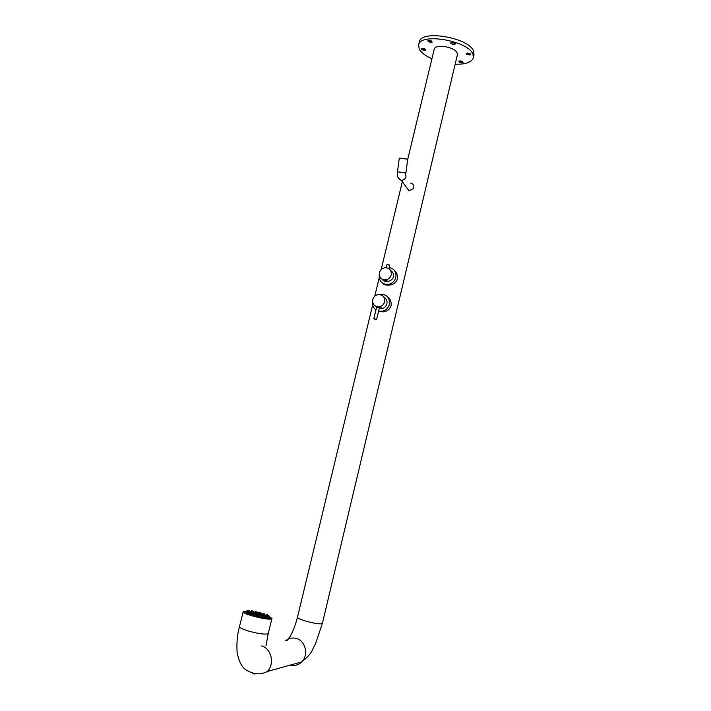 <?xml version="1.0" encoding="UTF-8"?>
<svg xmlns="http://www.w3.org/2000/svg" width="711" height="711" viewBox="0 0 711 711"><rect width="100%" height="100%" fill="white"/><g stroke="black" fill="none" stroke-linecap="round" stroke-linejoin="round"><path stroke-width="1.07" d="M402.399 158.606L407.012 159.068L402.399 158.606M404.781 158.669L399.262 158.109L404.781 158.669M410.656 183.091C412.638 183.562 413.713 184.824 413.891 186.895L413.482 188.619L408.789 190.877M268.9 616.606L271.122 618.268L270.171 618.792C265.523 619.796 243.1 613.913 243.989 611.931L246.681 611.336M249.285 611.54L250.388 611.753L250.468 613.451L249.339 613.3M250.156 611.647L251.152 611.318L251.143 612.482M252.245 611.967L253.294 612.189M253.8 612.242L254.609 612.402M256.084 612.704L257.035 612.926M257.658 613.06L258.377 613.229M264.794 615.033L265.479 615.264M267.14 615.859L267.834 616.144M268.918 616.401L271.931 618.463L270.927 619.014C266.012 620.081 242.238 613.851 243.18 611.744L246.788 611.149M434.27 49.041L434.314 48.846C435.212 46.793 438.252 45.957 443.415 46.339C452.436 47.877 457.12 50.579 457.475 54.454L322.385 623.423L315.533 643.766C311.187 650.814 313.702 652.049 301.731 661.914C298.416 665.087 294.612 666.145 290.301 665.096M247.686 611.22L248.192 611.264M249.277 611.389L250.325 611.531M252.236 611.833L252.876 611.949M253.8 612.118L254.654 612.287M256.076 612.58L256.689 612.713M257.658 612.935L258.431 613.122M260.244 613.575L260.733 613.709M262.492 614.188L262.963 614.331M264.794 614.891L265.532 615.131M267.123 615.69L267.914 615.993M455.164 64.203C465.456 64.452 471.509 62.39 473.304 58L473.011 54.463C468.993 40.891 420.485 32.368 418.637 44.775L419.197 48.997C421.152 52.57 425.391 55.822 431.924 58.782M473.402 57.591L474.006 55.014L473.722 51.459C469.722 37.807 421.232 29.311 419.366 41.789L419.241 42.278M246.575 611.513L244.664 612.082C244.122 613.477 256.911 617.486 264.945 618.419C268.465 618.846 270.304 618.739 270.456 618.108L268.9 616.793M267.763 616.268L267.158 616.01M265.434 615.37L264.794 615.148M261.692 614.197L261.701 613.211M258.333 613.317L257.666 613.158M254.565 612.491L253.8 612.349M262.928 617.619L264.563 617.992L262.928 617.619M267.425 618.143L266.003 617.797M267.638 617.735L268.251 616.108L268.927 616.259L269.016 617.966L267.638 617.735M267.469 618.17L267.407 616.508L266.198 616.206M266.563 614.508L267.14 614.642L267.007 616.357M260.173 613.744L259.204 613.895M259.595 612.207L260.253 612.375L260.146 614.082M256.129 613.113L256.076 611.398L255.445 611.238L256.058 611.416L255.418 611.256L255.027 612.055M255.507 614.837L254.911 614.58L255.4 613.033M252.307 612.5L251.134 612.278M248.708 612.18L247.908 611.807M246.53 612.242L247.037 610.589L247.686 611.336M247.784 613.042L246.193 612.704L247.055 611.22L247.739 611.38L247.784 613.042M248.788 612.215L249.374 612.349L249.445 614.055L248.628 613.993L247.819 613.673L248.69 612.189L249.277 612.331M252.441 615.175L250.841 614.828L251.703 613.335L252.387 613.486L252.441 615.175M254.814 615.966L255.649 614.491L256.333 614.651L256.413 616.366L255.018 615.957M260.59 617.272L259.097 616.935M259.666 615.833L258.911 615.726M260.555 616.535L261.301 616.517L260.546 616.464M262.359 617.237L261.301 616.872L262.163 615.388L262.848 615.548L262.928 617.255L262.359 617.237M265.363 617.255L264.456 617.237M266.278 616.899L265.496 616.872M264.599 616.055L263.301 615.69M260.519 614.704L261.035 613.06L261.701 613.22M257.115 612.047L257.693 612.171L257.764 613.86L257.009 613.797M253.276 613.14L253.303 612.207M250.823 613.024L250.37 612.935M251.205 614.331L250.29 613.94M254.689 615.344L253.347 615.148M258.36 614.722L258.946 614.846L259.026 616.561L258.031 616.446L257.4 616.179L258.262 614.686L258.848 614.828M262.021 615.717L261.186 615.486M258.6 614.606L257.942 614.242M255.373 613.922L254.867 613.86M252.858 613.886L252.369 613.771M253.667 614.651L252.556 614.277L253.418 612.802L253.996 612.944M256.324 614.642L256.698 613.886L257.382 614.046L257.462 615.744L256.307 615.593M394.223 270.207C396.862 272.597 397.929 275.521 397.422 278.988C396.125 282.578 393.459 284.622 389.432 285.12C386.18 285.422 383.727 284.676 382.056 282.862M379.212 274.722C378.847 281.36 381.985 284.569 388.615 284.347C392.339 283.422 394.747 281.103 395.823 277.397C396.525 272.029 394.321 268.722 389.219 267.478M384.224 284.045L389.095 284.791M387.842 281.538L383.051 279.645M382.074 279.219C383.282 281.085 385.238 281.885 387.922 281.618C391.254 280.454 393.067 278.881 393.37 276.917C393.885 274.108 392.987 271.975 390.695 270.518M382.714 279.521L387.379 281.103M387.735 281.44L382.491 279.423M379.594 306.77L380.074 306.885M387.424 296.611C390.348 299.02 391.557 302.068 391.041 305.757C389.85 309.161 387.397 311.196 383.682 311.862L378.483 311.542M383.318 311.56L378.563 311.187L382.802 311.125C386.224 310.058 388.419 307.783 389.406 304.317C389.859 297.367 386.66 294.061 379.807 294.381L379.23 294.523M372.644 302.202C372.333 305.481 373.435 308.067 375.95 309.978M379.39 307.739L376.652 307.036M376.75 306.663L379.487 307.188M379.167 308.663L382.154 308.645C384.607 307.89 386.189 306.272 386.9 303.775C387.424 300.771 386.42 298.558 383.887 297.118M375.915 306.405L376.608 307.232M466.7 54.223L466.38 53.796L467.349 53.058L470.353 53.885L470.549 54.765L466.7 54.223M453.165 44.606L450.916 43.3L452.969 42.669L455.316 44.002L453.263 44.624M432.208 42.18L429.311 42.056L428.075 41.096L428.253 40.598L431.159 40.714L432.208 42.18M421.783 49.654L421.41 49.183L422.29 48.499L425.267 49.317L425.507 50.214L424.76 50.472M460.106 62.435L458.95 61.555L459.155 61.066L462.017 61.208L462.959 62.577M407.714 159.175L405.919 172.889L397.485 171.822C396.667 175.741 397.849 178.55 401.022 180.292L397.973 177.341M405.137 173.431C406.985 177.155 405.732 179.474 401.36 180.398L409.074 190.912M271.904 618.57L268.287 633.394L267.256 634.025C263.159 634.39 256.84 633.377 248.299 630.977C242.629 629.208 239.687 627.777 239.483 626.684L239.509 626.56M297.447 617.317L297.438 617.388C297.66 618.268 300.415 619.503 305.703 621.103C315.204 623.636 320.768 624.409 322.385 623.423M285.626 640.771C288.862 638.185 292.443 637.42 296.363 638.478C305.552 640.78 308.903 655.169 301.731 661.914L267.194 671.531C275.006 664.172 271.486 648.432 261.568 645.908M254.68 674.064L252.218 672.97M263.888 616.144L264.394 616.259L263.888 616.144M264.376 616.268L263.897 616.153M264.848 615.522L264.474 616.277L263.808 616.126L264.465 616.268M263.461 616.828L263.817 616.108L264.483 616.286M265.887 617.859L267.46 618.286M266.838 616.384L267.309 616.49L266.838 616.384M266.821 616.375L267.309 616.49M268.98 617.992L267.398 617.672M268.349 616.135L268.838 616.25M268.829 616.206L268.367 616.161L268.829 616.206M268.251 615.477L268.74 615.593M267.38 616.837L268.154 615.45L268.829 615.602M266.714 616.384L266.198 616.268M266.136 615.193L267.043 614.624M263.55 613.371L264.03 613.486M262.75 614.633L263.461 613.344L264.128 613.495L264.092 614.322M259.675 612.242L260.155 612.358M255.507 611.282L255.987 611.398M251.667 610.625L252.147 610.749M251.587 610.607L252.236 610.749M251.134 612.34L252.289 612.527M248.672 612.233L247.766 611.895M248.734 610.402L249.214 610.509M248.654 610.358L249.312 610.527L249.365 612.18M247.135 610.616L247.624 610.722M247.144 610.642L247.615 610.678L247.144 610.642M247.784 613.104L246.21 612.74M246.184 612.784L247.81 613.086M247.152 611.247L247.641 611.362M249.437 614.108L247.819 613.753M252.458 615.264L250.841 614.828M251.801 613.371L252.289 613.486M254.778 616.064L256.395 616.428L254.805 616.019M255.747 614.526L256.236 614.642M259.026 617.041L260.582 617.441L259.053 616.997M260.013 615.477L260.484 615.619L260.013 615.477M259.995 615.504L260.484 615.619M259.062 616.944L259.897 615.477L260.555 615.646L259.933 615.459L260.582 615.628L260.644 617.308M259.666 615.842L258.92 615.788M259.008 613.94L259.497 614.064M259.595 614.073L258.626 614.562M261.133 614.784L260.626 614.668M260.173 613.753L260.217 615.344L260.537 614.651L261.221 614.819M262.892 617.281L261.319 616.908M262.261 615.415L262.75 615.53M261.293 616.952L262.341 617.299L261.301 616.872M265.55 617.415L264.456 617.308M264.927 615.557L265.407 615.673M264.83 615.53L265.505 615.69L265.559 617.352M266.278 616.979L265.505 616.944M266.127 615.228L265.647 615.113M265.567 615.077L266.225 615.246L266.278 616.908M264.563 616.117L263.301 615.744M264.732 614.304L264.252 614.215M264.172 614.171L264.83 614.34L264.821 615.548M261.124 613.086L261.612 613.202M261.15 613.122L261.595 613.149L261.15 613.122M256.653 612.784L257.595 612.153M257.764 613.86L257.009 613.86L257.738 613.931M253.258 611.353L253.738 611.46M252.832 612.038L253.16 611.327L253.836 611.478M250.583 611.193L251.063 611.309M250.459 613.46L249.348 613.371M249.801 611.602L250.29 611.736L249.801 611.602M249.801 611.62L250.29 611.736M251.17 614.384L250.21 614.011M251.161 612.527L251.641 612.633M250.219 613.957L251.054 612.5L251.738 612.651L251.703 613.353M253.32 615.193L254.92 615.575M254.289 613.655L254.778 613.771M253.356 615.095L254.191 613.629L254.876 613.789M258.991 616.588L258.022 616.508L258.991 616.641M259.026 616.561L257.418 616.215M262.75 614.677L263.239 614.793M262.315 615.379L262.652 614.651L263.337 614.811M263.381 616.535L262.821 616.544M263.399 616.561L262.821 616.553L263.417 616.508M261.995 615.779L261.186 615.557M261.924 613.913L262.403 614.028M261.195 615.077L261.844 613.869L262.501 614.037L262.483 615.059M258.564 614.668L257.729 614.304M258.653 612.838L259.142 612.944M259.133 612.971L258.662 612.793L259.133 612.971M257.738 614.251L258.564 612.811L259.239 612.962L259.204 613.94M255.338 613.984L254.858 613.922M254.849 612.064L255.338 612.18M255.427 612.198L254.494 612.615M252.814 613.94L252.361 613.833M252.725 612.091L253.205 612.18M253.631 614.713L252.574 614.313M253.516 612.829L254.094 612.944M252.547 614.357L253.347 614.66L252.556 614.277M256.795 613.913L257.284 614.028M257.462 615.753L256.307 615.655M259.595 613.611L260.075 613.726M256.449 612.784L256.938 612.909M255.471 614.899L254.929 614.615M255.862 613.131L256.351 613.246M255.773 613.104L256.449 613.264L256.44 614.464M391.254 274.828C390.472 277.503 388.73 279.174 386.037 279.823L386.037 279.823C381.22 279.938 378.999 277.583 379.372 272.757C380.189 270.002 382.003 268.323 384.793 267.736L384.793 267.736C389.477 267.736 391.637 270.1 391.254 274.828M389.681 265.256L387.077 264.634M387.868 264.474L389.05 264.759M389.761 265.194L388.944 268.616M382.154 308.645L379.852 306.708C374.617 306.965 372.244 304.61 372.724 299.624C373.471 297.029 375.132 295.385 377.701 294.674L377.701 294.674C382.651 294.416 384.962 296.789 384.633 301.802C383.922 304.308 382.322 305.943 379.852 306.708L379.852 306.708C374.786 307.09 372.404 304.726 372.724 299.624C373.488 297.011 375.15 295.367 377.701 294.674M373.906 318.786L376.608 319.363L379.425 307.596M375.995 319.319L374.404 319.017L375.995 319.319M466.976 54.356L466.443 53.849M466.407 53.458L467.349 53.023L470.7 54.418M470.46 54.783L469.713 54.996M450.97 43.024C452.569 42.287 454.009 42.598 455.316 43.958C455.129 42.269 448.997 42.687 450.916 43.291L453.049 44.411L455.333 43.984M428.111 40.749L431.168 40.678L432.11 42.189M429.328 42.011L428.138 41.149M421.445 48.863L422.29 48.464L425.658 49.886M425.418 50.232L424.76 50.419M422.112 49.814L421.472 49.237M460.124 62.39L459.013 61.608M458.986 61.235L462.017 61.164C459.457 60.782 458.435 60.906 458.95 61.555L462.47 62.612L463.039 62.515L462.026 61.164M462.026 61.173L462.843 62.586M405.91 172.915L405.785 173.928L405.146 173.377M267.194 671.531C260.839 674.926 254.067 674.543 246.886 670.384C242.193 667.949 238.94 661.923 237.11 652.316C236.523 642.815 237.305 634.274 239.483 626.684L243.18 611.744M372.697 304.788L297.438 617.388C294.71 627.893 291.341 635.563 287.315 640.407M434.314 48.846L407.67 159.531M402.675 180.283L381.167 269.585M379.15 277.992L374.759 296.22M265.958 645.855L268.26 633.519M399.262 158.109L397.485 171.84M418.637 44.775L419.366 41.789M244.522 612.642L244.664 612.082M270.296 618.766L270.429 618.206M266.723 616.348L265.896 617.806M268.794 616.188L268.829 615.619M259.577 612.215L259.239 612.962M251.339 611.131L251.578 610.607M247.81 611.816L248.637 610.376M247.704 611.842L247.775 612.402M246.193 612.704L247.801 613.14M254.778 615.984L256.413 616.375M259.035 616.961L260.661 617.352M265.319 615.602L265.55 615.086M263.328 615.628L264.154 614.188M257.755 613.913L257.009 613.869M253.836 611.487L253.845 612.846M249.712 611.584L249.357 612.331M254.929 615.459L254.876 613.797M263.337 614.819L263.39 616.473M252.636 612.029L251.907 613.335M254.067 613.922L254.094 612.962M389.432 285.12L388.615 284.347M387.815 281.512L383.442 279.761M384.793 267.736C381.78 268.509 379.976 270.189 379.372 272.757C379.105 277.654 381.327 280.01 386.037 279.823L387.922 281.618M387.033 264.528L386.277 267.683M383.682 311.862L382.802 311.125M376.67 306.974L373.853 318.697L376.608 319.363M466.38 53.796L467.349 53.023C469.749 53.201 470.806 53.778 470.549 54.765L466.38 53.796M431.168 40.678L431.906 42.207L428.075 41.096C427.267 40.527 428.298 40.394 431.168 40.678M425.507 50.214C425.711 49.21 424.645 48.624 422.307 48.455L421.41 49.183L422.698 49.974L425.507 50.214"/></g></svg>
